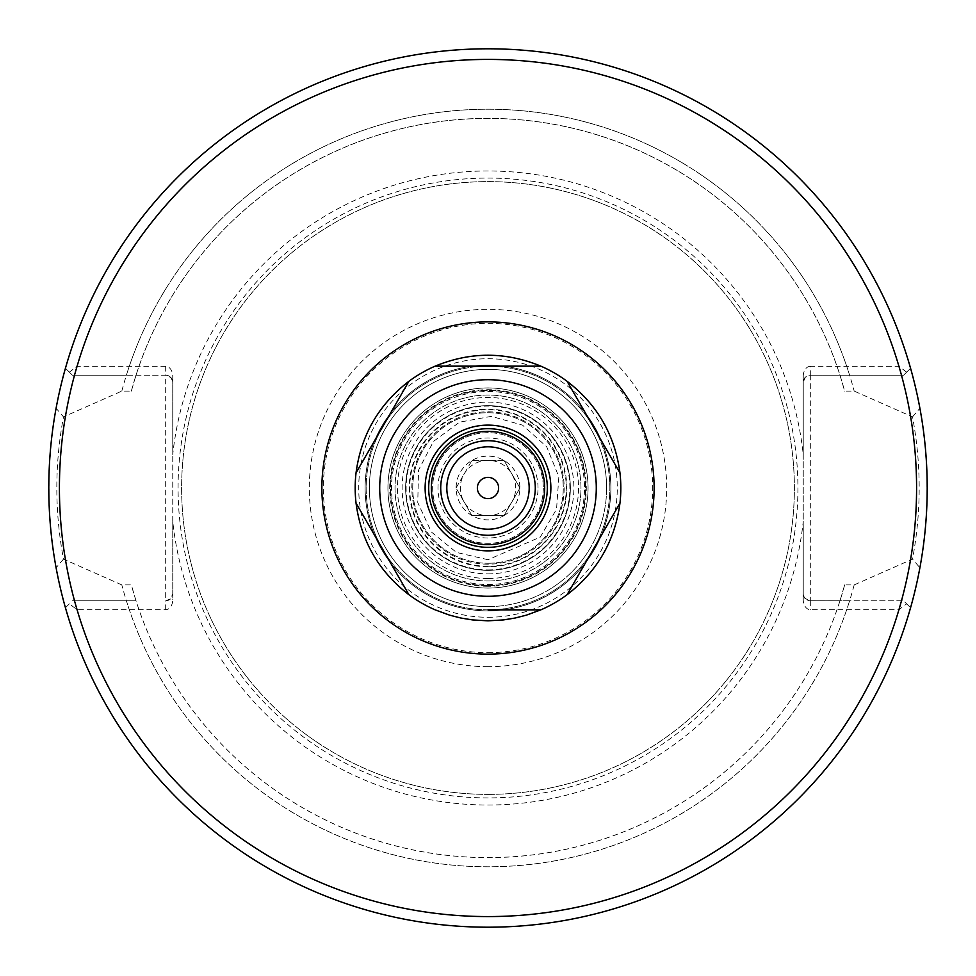 <?xml version="1.0" encoding="UTF-8"?>
<svg xmlns="http://www.w3.org/2000/svg" width="976" height="976" viewBox="0 0 976 976"><rect width="100%" height="100%" fill="white"/><g stroke="black" fill="none" stroke-linecap="round" stroke-linejoin="round"><path stroke-width="0.73" stroke-dasharray="4.88 3.66" d="M488 585.612A97.612 97.612 0 0 0 572.534 439.188A97.612 97.612 0 0 0 403.466 439.188A97.612 97.612 0 0 0 488 585.612A97.612 97.612 0 0 0 572.534 439.188A97.612 97.612 0 0 0 403.466 439.188A97.612 97.612 0 0 0 488 585.612M488 578.524A90.524 90.524 0 0 1 409.603 442.738A90.524 90.524 0 0 1 566.397 442.738A90.524 90.524 0 0 1 488 578.524M488 566.275A78.275 78.275 0 0 1 420.205 448.862A78.275 78.275 0 0 1 555.795 448.862A78.275 78.275 0 0 1 488 566.275M488 609.841A121.841 121.841 0 0 1 382.482 548.927A121.841 121.841 0 0 1 488 366.159A121.841 121.841 0 0 1 593.518 548.927A121.841 121.841 0 0 1 488 609.841A121.841 121.841 0 0 0 593.518 548.927A121.841 121.841 0 0 0 488 366.159A121.841 121.841 0 0 0 382.482 548.927A121.841 121.841 0 0 0 488 609.841M488 440.713A47.287 47.287 0 0 1 528.955 511.644A47.287 47.287 0 0 1 447.045 511.644A47.287 47.287 0 0 1 488 440.713M488 391.486A96.514 96.514 0 0 1 571.582 536.263A96.514 96.514 0 0 1 404.418 536.263A96.514 96.514 0 0 1 488 391.486A96.514 96.514 0 0 1 584.514 488A96.514 96.514 0 0 1 488 584.514A96.514 96.514 0 0 1 391.486 488A96.514 96.514 0 0 1 488 391.486M488 564.165A76.165 76.165 0 0 1 422.035 449.912A76.165 76.165 0 0 1 553.965 449.912A76.165 76.165 0 0 1 488 564.165M803.236 593.725A7.088 7.088 0 0 0 810.312 600.813A7.088 7.088 0 0 1 803.236 593.725L804.773 598.142L809.519 600.765L903.605 600.813L906.655 603.851L898.945 609.671L810.312 609.671A10.016 7.088 90 0 1 803.236 599.642L803.236 382.275A7.088 7.088 0 0 1 810.312 375.187L903.605 375.187L810.312 375.187L810.312 600.813L839.97 600.813L844.667 584.905L854.183 584.905L912.511 559.114C921.393 511.668 921.393 464.271 912.511 416.886L854.183 391.095L844.667 391.095L839.97 375.187A369.599 369.599 0 0 0 136.03 375.187L131.333 391.095L121.817 391.095L63.489 416.886C54.607 464.271 54.607 511.668 63.489 559.114L121.817 584.905L131.333 584.905L136.03 600.813L72.395 600.813L136.03 600.813A369.599 369.599 0 0 0 839.97 600.813L849.596 600.813A378.786 378.786 0 0 1 126.404 600.813M172.764 376.358L172.764 454.535A317.005 317.005 0 0 1 803.236 454.535L803.236 376.358L803.236 382.275L805.31 377.261L810.312 375.187L810.312 366.329L898.945 366.329L906.655 372.149L903.605 375.187L910.559 368.245A439.2 439.2 0 0 0 65.441 368.245L69.345 372.149L77.055 366.329L165.688 366.329A10.016 7.088 -90 0 1 172.764 376.358L172.764 382.275L171.227 377.858L166.481 375.235L72.395 375.187L69.345 372.149M803.236 376.358A10.016 7.088 -90 0 1 810.312 366.329M165.688 609.671L165.688 600.813L170.69 598.739L172.764 593.725A7.088 7.088 0 0 1 165.688 600.813L165.688 375.187A7.088 7.088 0 0 1 172.764 382.275L172.764 599.642A10.016 7.088 90 0 1 165.688 609.671L77.055 609.671L69.345 603.851L65.441 607.755A439.2 439.2 0 0 0 910.559 607.755L903.605 600.813L849.596 600.813M165.688 366.329L165.688 375.187L126.404 375.187A378.786 378.786 0 0 1 849.596 375.187M906.655 372.149L910.559 368.245A439.2 439.2 0 0 0 65.441 368.245L72.395 375.187L126.404 375.187M69.345 603.851L65.441 607.755A439.2 439.2 0 0 0 910.559 607.755L906.655 603.851M63.489 559.114L56.096 567.751C46.616 514.547 46.616 461.38 56.096 408.249L63.489 416.886M56.096 567.751A439.2 439.2 0 0 0 919.904 567.751L912.511 559.114M912.511 416.886L919.904 408.249C929.384 461.38 929.384 514.547 919.904 567.751M919.904 408.249A439.2 439.2 0 0 0 56.096 408.249M854.183 584.905A378.786 378.786 0 0 1 121.817 584.905M77.055 609.671A428.574 428.574 0 0 0 898.945 609.671M898.945 366.329A428.574 428.574 0 0 0 77.055 366.329M803.236 599.642L803.236 521.465A317.005 317.005 0 0 1 172.764 521.465L172.764 599.642M172.764 521.465L172.764 454.535M488 794.379A306.379 306.379 0 0 0 792.671 520.342A306.379 306.379 0 0 0 509.582 182.378A306.379 306.379 0 0 0 181.817 477.203A306.379 306.379 0 0 0 488 794.379A306.379 306.379 0 0 1 222.674 334.817A306.379 306.379 0 0 1 753.326 334.817A306.379 306.379 0 0 1 488 794.379M803.236 454.535L803.236 521.465M488 797.917A309.917 309.917 0 0 1 219.6 333.036A309.917 309.917 0 0 1 756.4 333.036A309.917 309.917 0 0 1 488 797.917M488 610.866A122.866 122.866 0 0 1 381.592 426.561A122.866 122.866 0 0 1 594.408 426.561A122.866 122.866 0 0 1 488 610.866A122.866 122.866 0 0 1 381.592 426.561A122.866 122.866 0 0 1 594.408 426.561A122.866 122.866 0 0 1 488 610.866M488 606.621A118.621 118.621 0 0 0 606.621 488A118.621 118.621 0 0 0 488 369.379A118.621 118.621 0 0 0 369.379 488A118.621 118.621 0 0 0 488 606.621M620.821 488A132.821 132.821 0 0 0 421.583 372.966A132.821 132.821 0 0 0 421.583 603.034A132.821 132.821 0 0 0 620.821 488M606.621 488A118.621 118.621 0 0 1 428.696 590.724A118.621 118.621 0 0 1 428.696 385.276A118.621 118.621 0 0 1 606.621 488M121.817 391.095A378.786 378.786 0 0 1 854.183 391.095M844.667 584.905A369.599 369.599 0 0 1 131.333 584.905M131.333 391.095A369.599 369.599 0 0 1 844.667 391.095M538.032 488A50.032 50.032 0 0 0 462.99 444.678A50.032 50.032 0 0 0 462.99 531.322A50.032 50.032 0 0 0 538.032 488M543.339 488A55.339 55.339 0 0 1 460.33 535.934A55.339 55.339 0 0 1 460.33 440.066A55.339 55.339 0 0 1 543.339 488A55.339 55.339 0 0 0 460.33 440.066A55.339 55.339 0 0 0 460.33 535.934A55.339 55.339 0 0 0 543.339 488M504.055 515.535A31.879 31.879 0 0 0 519.879 488.134L519.879 487.866A31.879 31.879 0 0 0 504.055 460.465L503.823 460.33A31.879 31.879 0 0 0 472.177 460.33L471.945 460.465A31.879 31.879 0 0 0 456.121 487.866L456.121 488.134A31.879 31.879 0 0 0 471.945 515.535L472.177 515.67A31.879 31.879 0 0 0 503.823 515.67L511.961 501.835A27.67 27.67 0 0 0 488 460.33A27.67 27.67 0 0 0 464.039 501.835A27.67 27.67 0 0 0 511.961 501.835L503.982 515.67L472.018 515.67L456.048 488L472.018 460.33L503.982 460.33L519.952 488L511.961 501.835L519.879 488.134M477.374 488A10.626 10.626 0 0 1 490.745 477.74A10.626 10.626 0 0 1 497.199 493.307A10.626 10.626 0 0 1 477.374 488M504.055 460.465L519.879 487.866M472.177 460.33L503.823 460.33M456.121 487.866L471.945 460.465M471.945 515.535L456.121 488.134M503.823 515.67L472.177 515.67M488 620.821A132.821 132.821 0 0 1 372.966 421.583A132.821 132.821 0 0 1 603.034 421.583A132.821 132.821 0 0 1 488 620.821M488 586.283A98.283 98.283 0 0 1 402.881 438.858A98.283 98.283 0 0 1 573.119 438.858A98.283 98.283 0 0 1 488 586.283M488 570.35A82.35 82.35 0 0 1 416.679 446.825A82.35 82.35 0 0 1 559.321 446.825A82.35 82.35 0 0 1 488 570.35A82.35 82.35 0 0 0 559.321 446.825A82.35 82.35 0 0 0 416.679 446.825A82.35 82.35 0 0 0 488 570.35M488 547.329A59.329 59.329 0 0 1 436.626 458.342A59.329 59.329 0 0 1 539.374 458.342A59.329 59.329 0 0 1 488 547.329M488 588.064A100.064 100.064 0 0 1 401.343 437.968A100.064 100.064 0 0 1 574.657 437.968A100.064 100.064 0 0 1 488 588.064A100.064 100.064 0 0 1 401.343 437.968A100.064 100.064 0 0 1 574.657 437.968A100.064 100.064 0 0 1 488 588.064M488 580.976A92.976 92.976 0 0 0 568.52 441.518A92.976 92.976 0 0 0 407.48 441.518A92.976 92.976 0 0 0 488 580.976A92.976 92.976 0 0 1 407.48 441.518A92.976 92.976 0 0 1 568.52 441.518A92.976 92.976 0 0 1 488 580.976M810.312 600.813L810.312 609.671M488 652.663A164.663 164.663 0 0 0 630.606 405.674A164.663 164.663 0 0 0 345.394 405.674A164.663 164.663 0 0 0 488 652.663M488 666.681A178.681 178.681 0 0 1 333.255 398.659A178.681 178.681 0 0 1 642.745 398.659A178.681 178.681 0 0 1 488 666.681M488 617.283A129.283 129.283 0 0 0 599.959 423.364A129.283 129.283 0 0 0 376.041 423.364A129.283 129.283 0 0 0 488 617.283M488 569.874A81.874 81.874 0 0 0 558.906 447.057A81.874 81.874 0 0 0 417.094 447.057A81.874 81.874 0 0 0 488 569.874M488 566.812A78.812 78.812 0 0 1 419.753 448.594A78.812 78.812 0 0 1 556.247 448.594A78.812 78.812 0 0 1 488 566.812M488 563.262A75.262 75.262 0 0 0 553.185 450.363A75.262 75.262 0 0 0 422.815 450.363A75.262 75.262 0 0 0 488 563.262A75.262 75.262 0 0 1 422.815 450.363A75.262 75.262 0 0 1 553.185 450.363A75.262 75.262 0 0 1 488 563.262M488 573.888A85.888 85.888 0 0 0 562.383 445.056A85.888 85.888 0 0 0 413.617 445.056A85.888 85.888 0 0 0 488 573.888M488 559.724L456.451 552.416L431.331 531.957L417.765 502.542L418.533 470.164L433.466 441.42L459.513 422.169L491.379 416.349L522.55 425.146L546.682 446.764L558.845 476.776L556.552 509.094L540.289 537.093L488 559.724"/><path stroke-width="1.46" d="M488 609.841L540.875 609.841L526.296 615.185L514.999 618.052L503.506 619.919L488 620.821L472.494 619.919L461.001 618.052L449.704 615.185L435.125 609.841A132.821 132.821 0 0 1 408.92 594.713C378.7 571.46 361.071 540.924 356.045 503.128A132.821 132.821 0 0 1 356.045 472.872C361.071 435.076 378.7 404.54 408.92 381.287A132.821 132.821 0 0 1 435.125 366.159C470.371 351.616 505.629 351.616 540.875 366.159A132.821 132.821 0 0 1 567.08 381.287C597.3 404.54 614.929 435.076 619.955 472.872A132.821 132.821 0 0 1 619.955 503.128C614.929 540.924 597.3 571.46 567.08 594.713A132.821 132.821 0 0 1 540.875 609.841L488 609.841M488 916.574A428.574 428.574 0 0 1 116.839 273.707A428.574 428.574 0 0 1 859.161 273.707A428.574 428.574 0 0 1 488 916.574M488 440.713A47.287 47.287 0 0 1 535.287 488A47.287 47.287 0 0 1 488 535.287A47.287 47.287 0 0 1 440.713 488A47.287 47.287 0 0 1 488 440.713M488 544.669A56.669 56.669 0 0 1 438.919 459.659A56.669 56.669 0 0 1 537.081 459.659A56.669 56.669 0 0 1 488 544.669A56.669 56.669 0 0 1 438.919 459.659A56.669 56.669 0 0 1 537.081 459.659A56.669 56.669 0 0 1 488 544.669M488 927.2A439.2 439.2 0 0 0 868.359 268.4A439.2 439.2 0 0 0 107.641 268.4A439.2 439.2 0 0 0 488 927.2M529.175 488A41.175 41.175 0 0 1 467.406 523.661A41.175 41.175 0 0 1 467.419 452.339A41.175 41.175 0 0 1 529.175 488M477.374 488A10.626 10.626 0 0 1 493.307 478.801A10.626 10.626 0 0 1 493.307 497.199A10.626 10.626 0 0 1 477.374 488M567.08 381.287L619.955 472.872L567.08 381.287M435.125 366.159L540.875 366.159L435.125 366.159M356.045 472.872L408.92 381.287L356.045 472.872M408.92 594.713L356.045 503.128L408.92 594.713M619.955 503.128L567.08 594.713L619.955 503.128M488 596.287A108.287 108.287 0 0 1 394.219 433.856A108.287 108.287 0 0 1 581.781 433.856A108.287 108.287 0 0 1 488 596.287M488 547.329A59.329 59.329 0 0 1 436.626 458.342A59.329 59.329 0 0 1 539.374 458.342A59.329 59.329 0 0 1 488 547.329M488 550.867A62.867 62.867 0 0 1 433.551 456.561A62.867 62.867 0 0 1 542.449 456.561A62.867 62.867 0 0 1 488 550.867M488 654.115A166.115 166.115 0 0 0 631.862 404.942A166.115 166.115 0 0 0 344.138 404.942A166.115 166.115 0 0 0 488 654.115"/></g></svg>

